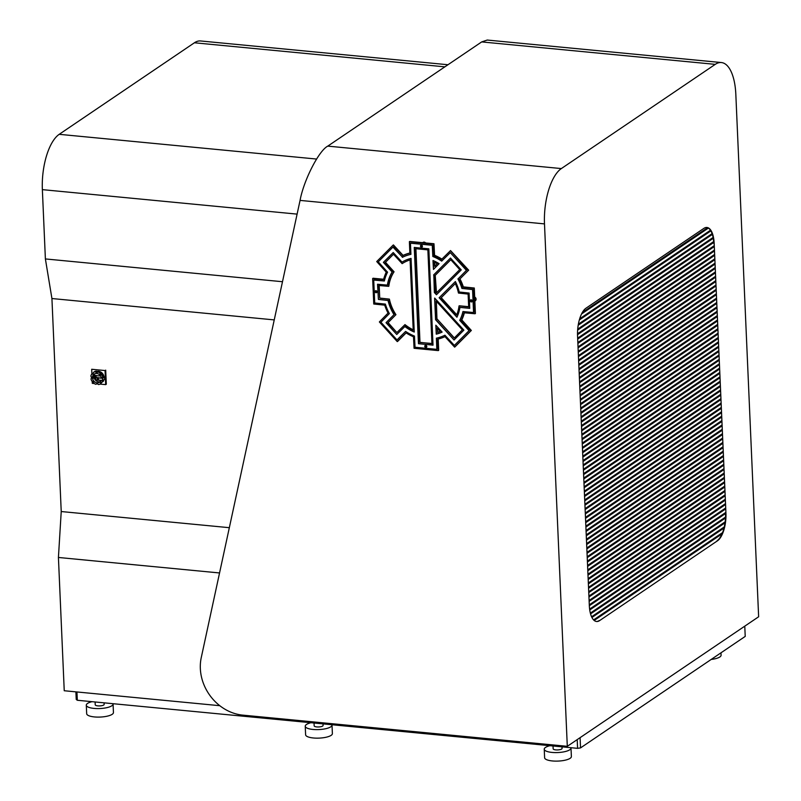 <?xml version="1.0" encoding="UTF-8"?>
<svg xmlns="http://www.w3.org/2000/svg" width="801" height="801" viewBox="0 0 801 801"><rect width="100%" height="100%" fill="white"/><g stroke="black" fill="none" stroke-linecap="round" stroke-linejoin="round"><path stroke-width="1.2" d="M711.178 659.453A13.397 3.935 -2.5 0 0 721.09 655.198L720.98 652.815M570.943 747.703A13.397 3.935 177.5 0 1 571.003 748.034L571.373 756.565A13.397 3.935 177.5 0 1 552.38 760.95A13.397 3.935 177.5 0 1 544.61 757.736L544.239 749.205A13.397 3.935 177.5 0 1 549.977 745.691M571.003 748.034A13.397 3.935 177.5 0 1 552.009 752.419A13.397 3.935 177.5 0 1 544.239 749.205M331.954 724.735A13.397 3.935 177.5 0 1 332.014 725.065L332.385 733.596A13.397 3.935 177.5 0 1 313.381 737.981A13.397 3.935 177.5 0 1 305.612 734.767L305.241 726.237A13.397 3.935 177.5 0 1 310.978 722.722M332.014 725.065A13.397 3.935 177.5 0 1 313.011 729.451A13.397 3.935 177.5 0 1 305.241 726.237M113.011 703.699A13.397 3.935 177.5 0 1 113.071 704.029L113.442 712.55A13.397 3.935 177.5 0 1 94.448 716.935A13.397 3.935 177.5 0 1 86.678 713.721L86.298 705.19A13.397 3.935 177.5 0 1 92.045 701.676M113.071 704.029A13.397 3.935 177.5 0 1 94.067 708.414A13.397 3.935 177.5 0 1 86.298 705.19M562.012 746.842L562.082 748.424A4.466 1.312 177.5 0 1 555.754 749.886A4.466 1.312 177.5 0 1 553.161 748.815L553.03 745.981M323.023 723.874L323.093 725.456A4.466 1.312 177.5 0 1 316.755 726.918A4.466 1.312 177.5 0 1 314.162 725.846L314.042 723.013M104.08 702.837L104.15 704.409A4.466 1.312 177.5 0 1 97.812 705.871A4.466 1.312 177.5 0 1 95.229 704.8L95.099 701.976M580.094 737.661L580.535 747.904L745.22 636.405L744.77 626.162M580.535 747.904L577.581 748.344L577.201 739.623M76.946 691.964L77.317 700.264L577.581 748.344M77.317 700.264L76.225 699.433L75.895 691.864M544.49 223.89L300.065 200.4L201.241 657.681A44.656 38.518 -124.1 0 0 200.34 668.585A44.656 38.518 -124.1 0 0 242.703 715.123L567.298 746.322L758.637 616.77L735.829 94.338A44.656 18.403 95.5 0 0 721.391 62.548A44.656 18.403 95.5 0 0 715.253 64.36L561.341 168.57A44.656 18.403 95.5 0 0 544.49 223.89L567.298 746.322M599.619 620.595L717.516 540.775L599.619 620.595A22.328 9.201 -84.5 0 1 596.555 621.496A22.328 9.201 -84.5 0 1 589.326 605.606L577.551 335.859A22.328 9.201 -84.5 0 1 585.982 308.205L703.869 228.385A22.328 9.201 -84.5 0 1 706.943 227.474A22.328 9.201 -84.5 0 1 714.162 243.374L725.936 513.111L714.162 243.374M725.936 513.111A22.328 9.201 -84.5 0 1 717.516 540.775M297.101 214.117L42.363 189.637L45.387 258.933L51.925 298.533L61.226 511.539L58.423 557.466L64.24 690.742L219.774 705.691M42.363 189.637A44.656 18.403 -84.5 0 1 59.214 134.318L316.565 159.049M444.875 66.843L194.413 42.773L59.214 134.318M194.413 42.773A44.656 18.403 -84.5 0 1 200.55 40.961L447.969 64.741M282.493 281.722L45.387 258.933M715.253 64.36L481.691 41.912L327.769 146.122L561.341 168.57M481.691 41.912L487.248 40.05L721.391 62.548M300.065 200.4C303.679 180.385 318.918 150.538 327.769 146.122M219.544 572.955L58.423 557.466M274.242 319.899L51.925 298.533M229.326 527.689L61.226 511.539M596.345 621.476A22.328 9.201 95.5 0 0 599.218 620.555M717.105 540.735A22.328 9.201 95.5 0 0 725.536 513.071M713.761 243.334A22.328 9.201 95.5 0 0 706.742 227.464M468.515 270.267L459.814 279.068L468.515 270.267M468.315 270.428L450.412 250.693L441.601 259.394A45.777 39.479 -124.1 0 0 434.202 255.529L433.611 244.005L409.381 241.682L409.862 253.136A45.777 39.479 -124.1 0 0 402.893 255.529L393.051 245.176L376.72 261.547L386.262 272.15A45.777 39.479 -124.1 0 0 383.589 279.499L372.645 278.538L373.757 304.02L384.71 305.161A45.777 39.479 -124.1 0 0 388.044 313.091L379.364 321.942L397.266 341.606L406.077 332.896A45.777 39.479 -124.1 0 0 413.476 336.76L414.067 348.295L438.297 350.608L437.837 339.113A45.777 39.479 -124.1 0 0 444.966 336.64L454.618 347.123L470.948 330.743L461.416 320.15A45.777 39.479 -124.1 0 0 464.089 312.79L475.023 313.752L473.912 288.27L462.968 287.128A45.777 39.479 -124.1 0 0 459.624 279.199L468.685 270.177L459.624 279.199M461.416 320.15L471.138 330.613L454.808 346.993L471.148 330.583L461.596 320.02A45.777 39.479 -124.1 0 0 464.25 312.77A45.777 39.479 -124.1 0 1 461.596 320.02L461.787 319.919A45.777 39.479 -124.1 0 0 464.4 312.78M437.536 328.42L437.777 332.225A39.079 33.702 -124.1 0 0 440.22 331.384L440.21 331.434M468.675 306.773L468.114 294.087L458.462 293.056A39.079 33.702 -124.1 0 0 455.318 283.564L441.231 297.672L456.75 314.743M459.213 305.812L459.033 305.942A39.079 33.702 -124.1 0 1 456.69 314.913L441.061 297.842L455.318 283.564M434.522 262.297A39.079 33.702 -124.1 0 1 437.246 263.709L434.713 266.353L434.462 262.338M379.193 285.486L379.744 298.082L389.396 299.103A39.079 33.702 -124.1 0 0 395.944 314.663L388.125 322.603L396.865 332.555L404.996 324.605A39.079 33.702 -124.1 0 0 413.206 329.812M393.511 254.227L385.491 262.287L394.072 271.799A39.079 33.702 -124.1 0 0 388.825 286.227L388.825 286.227M436.495 292.826L459.724 269.607L450.803 259.734L435.233 275.334L436.495 292.826L435.754 291.995L435.033 275.494M436.355 301.286L436.956 319.168L436.245 301.166L462.347 329.842L454.347 337.942M437.777 332.225L437.366 328.29L440.21 331.364M393.892 271.919A39.079 33.702 -124.1 0 0 388.645 286.347L379.003 285.516L379.744 298.082M389.396 299.103L389.206 299.234A39.079 33.702 -124.1 0 0 395.764 314.793M404.996 324.605L404.805 324.735A39.079 33.702 -124.1 0 0 413.146 330.002L413.146 330.002M437.586 332.345A39.079 33.702 -124.1 0 0 440.2 331.444M462.968 287.128L463.158 286.998A45.777 39.479 -124.1 0 0 459.814 279.068A45.777 39.479 -124.1 0 1 463.158 286.998L474.102 288.15L475.193 313.672L474.102 288.15L463.338 286.878A45.777 39.479 -124.1 0 0 460.004 278.948M441.932 259.113A45.777 39.479 -124.1 0 0 434.573 255.279L434.382 255.399A45.777 39.479 -124.1 0 1 441.782 259.264A45.777 39.479 -124.1 0 0 434.382 255.399L434.202 255.529M409.852 253.016A45.777 39.479 -124.1 0 0 403.073 255.399L402.893 255.529A45.777 39.479 -124.1 0 1 409.852 253.096L409.822 253.186A45.777 39.479 -124.1 0 0 402.703 255.659M468.655 306.813L459.073 305.902M450.733 259.734L435.053 275.464M437.126 319.008L454.157 338.062M431.939 343.629L427.864 249.872L415.719 248.7L419.804 342.417L431.949 343.499M420.044 342.357L431.909 343.639M413.216 329.952L410.082 259.945A39.079 33.702 -124.1 0 0 402.142 263.649L393.451 254.217L385.321 262.378M387.954 322.763L396.865 332.555M395.754 314.863L387.954 322.693M379.794 298.142L389.156 299.184M385.321 262.458L393.882 271.849M459.263 305.782L468.665 306.683M434.653 262.358L434.843 266.222M438.007 339.073L438.477 350.488L438.007 339.073M406.077 332.906L397.506 341.496L406.077 332.906M372.835 278.398L383.609 279.399L372.695 278.488M393.431 244.916L403.073 255.399M409.551 241.582L433.802 243.874L434.352 255.349L433.802 243.874L409.381 241.682M450.522 250.553L468.685 270.177M437.146 319.048L454.337 337.932M415.909 248.67L419.994 342.297M450.242 252.615L466.613 270.227L458.112 278.828L466.422 270.358L450.302 252.625L441.691 261.126A44.435 38.328 -124.1 0 0 432.84 256.5L432.26 245.286L410.462 243.204L410.923 254.338A44.435 38.328 -124.1 0 0 402.553 257.211L392.951 247.108L378.252 261.847L387.564 272.19A44.435 38.328 -124.1 0 0 384.36 280.991L373.727 280.06L374.728 302.988L385.371 304.1A44.435 38.328 -124.1 0 0 389.366 313.591L380.896 322.232L396.996 339.924L405.606 331.424A44.435 38.328 -124.1 0 0 414.457 336.05L415.038 347.254L436.835 349.346L436.395 338.162A44.435 38.328 -124.1 0 0 444.925 335.208L454.357 345.431L469.056 330.663L459.734 320.36A44.435 38.328 -124.1 0 0 462.938 311.549L473.551 312.53L472.57 289.561L461.927 288.45A44.435 38.328 -124.1 0 0 457.932 278.948L457.922 278.928M459.734 320.36L459.914 320.26A44.435 38.328 -124.1 0 0 463.098 311.529M459.914 320.26L469.246 330.543L454.537 345.301M442.102 332.045L442.102 332.115A40.42 34.864 -124.1 0 1 436.255 334.147L435.824 325.206L442.102 332.045A40.42 34.864 -124.1 0 1 436.445 334.017L436.255 334.147M433.041 260.515A40.42 34.864 -124.1 0 1 439.098 263.679L433.451 269.446L432.981 260.555M469.736 308.335L469.086 293.046L459.233 292.005A40.42 34.864 -124.1 0 0 455.379 281.551L439.328 297.632L457.011 317.086M460.094 307.314L459.924 307.414A40.42 34.864 -124.1 0 1 456.93 317.236L439.138 297.762L455.379 281.551M377.732 284.215L378.392 299.374L388.255 300.415A40.42 34.864 -124.1 0 0 394.182 314.493L386.222 322.563L396.755 334.488L405.026 326.397A40.42 34.864 -124.1 0 0 414.307 331.854M405.026 326.397L404.845 326.528A40.42 34.864 -124.1 0 0 414.257 332.035L411.043 258.403A40.42 34.864 -124.1 0 0 402.032 262.127L393.251 252.545L383.599 262.207L392.32 271.929A40.42 34.864 -124.1 0 0 387.584 284.976L387.584 284.976M392.32 271.929L392.14 272.02A40.42 34.864 -124.1 0 0 387.394 285.106L377.541 284.255L378.392 299.374M450.532 258.042L433.812 274.813L434.563 292.405L436.575 294.638M450.482 258.042L461.256 269.897L436.455 294.768L434.372 292.535L433.812 274.813M434.813 298.202L435.744 319.549L454.047 339.994L435.574 319.709L434.623 298.112M436.004 325.346L436.445 334.017M388.255 300.415L388.064 300.545A40.42 34.864 -124.1 0 0 393.992 314.613M461.927 288.45L462.117 288.32A44.435 38.328 -124.1 0 0 458.112 278.828M441.882 260.996A44.435 38.328 -124.1 0 0 433.031 256.37L432.84 256.5M410.923 254.338L410.903 254.378A44.435 38.328 -124.1 0 0 402.372 257.341M459.954 307.404L469.706 308.345M459.924 307.414L469.746 308.205M450.462 258.052L433.621 274.943M454.047 339.994L463.879 330.132L434.703 298.082M433.021 345.151L428.835 248.831L414.257 247.439L418.462 343.709L433.041 345.021M418.703 343.639L432.991 345.161M386.052 322.723L396.755 334.488M393.992 314.683L386.042 322.653M378.452 299.424L388.014 300.495M383.419 262.418L392.13 271.98M393.181 252.545L383.409 262.338M433.171 260.565L433.581 269.316M410.633 243.103L432.45 245.166L433.031 256.37M462.117 288.32L472.75 289.431L473.751 312.36M436.565 338.122L437.026 349.216M405.606 331.424L397.256 339.804M373.967 279.889L384.39 280.891M393.141 246.978L402.553 257.211M414.447 247.399L418.643 343.589M461.787 319.919L471.338 330.453L454.998 346.863M409.732 241.451L433.982 243.744L434.573 255.279M463.338 286.878L474.292 288.02L475.404 313.501M438.197 339.023L438.688 350.317M406.117 332.926L397.707 341.356M373.066 278.237L383.649 279.259M425.681 242.953A2.233 1.922 -124.1 0 0 423.018 242.413L422.658 242.653M421.486 247.189A1.061 0.911 -124.1 0 0 421.416 245.146A1.061 0.911 -124.1 0 0 420.855 245.296L420.845 245.296A1.061 0.911 -124.1 0 0 421.306 247.159M421.236 246.978A0.671 0.581 -124.1 0 0 421.176 245.697A0.671 0.581 -124.1 0 0 421.236 246.978M421.016 245.997L421.396 246.678L421.016 245.997M376.11 292.065L375.489 291.664L376.11 292.065M376.64 292.585A1.061 0.911 -124.1 0 0 375.449 290.833L375.439 290.833A1.061 0.911 -124.1 0 0 375.068 291.624M376.4 291.934A0.671 0.581 -124.1 0 0 375.188 291.814A0.671 0.581 -124.1 0 0 376.4 291.934M425.561 346.763L425.391 346.222L425.421 346.863M425.862 347.414A1.061 0.911 -124.1 0 0 425.792 345.371A1.061 0.911 -124.1 0 0 425.681 347.384M425.551 345.922A0.671 0.581 -124.1 0 0 425.611 347.193A0.671 0.581 -124.1 0 0 425.551 345.922M470.898 300.695L471.298 301.236L470.828 300.735M470.277 300.926A1.061 0.911 -124.1 0 0 472.21 300.936A1.061 0.911 -124.1 0 0 470.257 300.775M470.377 300.966A0.671 0.581 -124.1 0 0 471.599 301.076A0.671 0.581 -124.1 0 0 470.377 300.966M474.863 301.096L475.303 300.796A2.233 1.922 -124.1 0 0 474.683 297.021M96.731 371.384A5.957 5.146 55.9 0 1 98.433 371.253A5.957 5.146 55.9 0 1 98.944 371.334M99.164 371.374A5.957 5.146 55.9 0 1 104.02 376.78M100.035 372.405L101.667 373.837A2.233 1.922 -124.1 0 0 102.928 374.518L101.917 375.198A6.748 5.817 55.9 0 1 102.818 377.321L103.83 376.64A2.233 1.922 -124.1 0 0 103.729 376.75L102.728 377.441A2.233 1.922 55.9 0 1 102.818 377.321M93.777 377.181L93.206 378.082M94.989 373.666A4.916 4.235 -124.1 0 0 94.017 375.969L93.747 375.999M96.16 384.1L95.85 384.31A2.233 1.922 55.9 0 1 98.513 384.57A6.748 5.817 -124.1 0 0 100.425 383.909A2.233 1.922 55.9 0 1 102.218 382.097L103.229 381.416A6.748 5.817 55.9 0 0 103.87 379.814M93.447 375.829L94.017 375.969L93.347 376.11L93.437 378.242L94.077 377.401A4.916 4.235 -124.1 0 0 98.653 381.797A4.916 4.235 -124.1 0 0 99.895 381.737L98.743 382.417M93.266 378.292L94.077 377.401M101.066 380.435A4.916 4.235 55.9 0 1 99.664 382.217A4.916 4.235 55.9 0 1 97.111 382.848A4.916 4.235 55.9 0 1 92.726 379.173A4.916 4.235 55.9 0 1 94.148 374.087A4.916 4.235 55.9 0 1 96.701 373.466A4.916 4.235 55.9 0 1 101.136 377.281L102.728 377.441M98.934 382.457L100.646 381.546M100.015 381.997L99.184 382.397M99.714 372.926L100.335 372.936M101.447 373.927L101.527 373.807A5.207 4.486 -124.1 0 0 100.375 372.876M101.527 373.807L101.427 374.307M101.727 373.797A5.207 4.486 -124.1 0 0 100.275 372.665M95.239 375.709A0.621 0.541 -124.1 0 0 95.329 376.72A0.621 0.541 -124.1 0 1 95.559 375.629A0.621 0.541 -124.1 0 1 96.14 376.17M98.353 379.304A0.671 0.581 -124.1 0 0 98.403 379.294A0.611 0.531 55.9 0 1 97.732 378.272A0.671 0.581 -124.1 0 0 97.682 378.322M97.892 379.554A0.671 0.581 55.9 0 1 97.842 378.272A0.671 0.581 55.9 0 1 97.892 379.554M95.479 376.62L95.339 375.859L95.479 376.62M94.658 375.359A4.466 3.855 -124.1 0 0 94.798 378.042L94.918 378.052M94.798 378.042L94.678 378.122A4.466 3.855 55.9 0 1 94.558 375.349L96.38 375.529A4.466 3.855 -124.1 0 0 96.26 376.09M95.699 377.641L95.689 379.904L95.059 376.951L95.699 377.641L102.478 378.292L102.568 380.425L95.689 379.904M93.747 375.939A5.207 4.486 -124.1 0 0 93.807 377.371M101.507 373.917L100.556 373.576M101.917 375.198A2.233 1.922 55.9 0 1 99.945 373.036L101.657 373.817M94.969 377.021L96.741 375.809M95.579 377.341L102.478 378.292M102.648 378.132L102.568 380.425M102.828 380.465L104.651 379.173L104.551 377.041L103.729 376.75M100.586 376.039L96.931 375.689M95.75 379.904L102.748 380.575L104.571 379.344M101.767 382.147A2.233 1.922 -124.1 0 0 101.477 382.818L100.425 383.909M102.858 380.495A6.748 5.817 55.9 0 1 102.218 382.097M100.295 371.904A6.748 5.817 55.9 0 0 98.974 371.314L97.962 371.994A6.748 5.817 55.9 0 1 99.945 373.036M97.962 371.994A2.233 1.922 55.9 0 1 95.299 371.744L96.31 371.053A2.233 1.922 -124.1 0 0 98.663 371.524M96.31 371.053A6.748 5.817 55.9 0 0 94.398 371.714L93.387 372.405A6.748 5.817 55.9 0 1 95.299 371.744M93.387 372.405A2.233 1.922 55.9 0 1 91.594 374.207L92.606 373.516A2.233 1.922 -124.1 0 0 93.056 373.476M95.85 384.31A6.748 5.817 55.9 0 1 93.867 383.279A2.233 1.922 55.9 0 0 91.895 381.106A6.748 5.817 55.9 0 1 90.994 378.983A2.233 1.922 55.9 0 0 90.873 376.18A6.748 5.817 55.9 0 1 91.594 374.207M102.928 374.518A6.748 5.817 55.9 0 1 103.83 376.64M101.597 374.127L99.885 372.745M92.876 377.872L92.836 375.699M100.075 384.09L105.672 384.63L105.061 370.553L91.694 369.271L91.895 373.997M92.215 381.186L92.305 383.339L94.228 383.529M105.061 370.553L91.694 369.271M105.692 370.122L106.313 384.2L105.672 384.63M105.712 370.372L106.273 383.369M422.037 247.058A1.061 0.911 -124.1 0 0 420.845 245.296L421.396 247.219L422.057 247.038M376.991 291.804A1.061 0.911 -124.1 0 0 375.439 290.833L375.008 291.704L376.62 292.595A1.061 0.911 -124.1 0 0 376.991 291.804M375.088 291.774A1.061 0.911 -124.1 0 0 376.62 292.595L376.65 292.575M425.772 345.391A1.061 0.911 -124.1 0 0 425.221 345.521L425.772 347.434L426.412 347.274A1.061 0.911 -124.1 0 0 425.772 345.391M471.819 301.737A1.061 0.911 -124.1 0 0 470.628 299.985L470.207 300.846L471.819 301.737M102.568 378.012L104.34 376.81M104.551 377.041L102.778 378.252M102.868 380.385L104.651 379.173M93.487 377.892L92.936 377.832M722.031 533.887L594.182 620.455M593.591 619.904L722.572 532.585M723.994 528.059L591.929 617.481M591.589 616.77L724.264 526.928M725.025 522.863L590.567 613.906M590.357 613.105L725.165 521.821M725.506 518.037L589.736 609.962M589.616 609.1L725.546 517.066M725.546 513.511L589.336 605.736M589.296 604.815L725.516 512.59M725.366 509.136L589.146 601.361M589.105 600.45L725.326 508.214M725.175 504.76L588.955 596.995M588.915 596.074L725.135 503.849M724.975 500.395L588.765 592.62M588.725 591.699L724.935 499.474M724.785 496.019L588.575 588.244M588.535 587.333L724.745 495.098M724.595 491.644L588.385 583.879M588.345 582.958L724.555 490.733M724.404 487.278L588.194 579.503M588.154 578.592L724.364 486.357M724.214 482.903L588.004 575.138M587.964 574.217L724.174 481.992M724.024 478.537L587.814 570.763M587.774 569.841L723.984 477.616M723.834 474.162L587.614 566.387M587.574 565.476L723.794 473.251M723.643 469.797L587.423 562.022M587.383 561.101L723.603 468.875M723.453 465.421L587.233 557.646M587.193 556.735L723.413 464.5M723.263 461.046L587.043 553.281M587.003 552.36L723.223 460.134M723.073 456.68L586.853 548.905M586.813 547.984L723.033 455.759M722.882 452.305L586.662 544.53M586.622 543.619L722.842 451.394M722.692 447.939L586.472 540.164M586.432 539.243L722.652 447.018M722.502 443.564L586.282 535.789M586.242 534.878L722.462 442.643M722.312 439.188L586.092 531.423M586.052 530.502L722.272 438.277M722.122 434.823L585.901 527.048M585.861 526.137L722.081 433.902M721.921 430.447L585.711 522.683M585.671 521.761L721.881 429.536M721.731 426.082L585.521 518.307M585.481 517.386L721.691 425.161M721.541 421.706L585.331 513.932M585.291 513.02L721.501 420.785M721.351 417.331L585.141 509.566M585.1 508.645L721.311 416.42M721.16 412.966L584.95 505.191M584.91 504.28L721.12 412.044M720.97 408.59L584.76 500.825M584.72 499.904L720.93 407.679M720.78 404.225L584.56 496.45M584.52 495.529L720.74 403.303M720.59 399.849L584.37 492.074M584.33 491.163L720.55 398.928M720.399 395.474L584.179 487.709M584.139 486.788L720.359 394.563M720.209 391.108L583.989 483.333M583.949 482.422L720.169 390.187M720.019 386.733L583.799 478.968M583.759 478.047L719.979 385.822M719.829 382.367L583.609 474.592M583.569 473.671L719.789 381.446M719.638 377.992L583.418 470.217M583.378 469.306L719.598 377.081M719.448 373.626L583.228 465.852M583.188 464.93L719.408 372.705M719.258 369.251L583.038 461.476M582.998 460.565L719.218 368.33M719.068 364.876L582.848 457.111M582.808 456.19L719.028 363.964M718.867 360.51L582.657 452.735M582.617 451.814L718.827 359.589M718.677 356.135L582.467 448.36M582.427 447.449L718.637 355.223M718.487 351.769L582.277 443.994M582.237 443.073L718.447 350.848M718.297 347.394L582.087 439.619M582.047 438.708L718.257 346.473M718.107 343.018L581.896 435.253M581.856 434.332L718.066 342.107M717.916 338.653L581.706 430.878M581.666 429.967L717.876 337.732M717.726 334.277L581.506 426.512M581.466 425.591L717.686 333.366M717.536 329.912L581.316 422.137M581.276 421.216L717.496 328.991M717.346 325.536L581.125 417.762M581.085 416.85L717.306 324.615M717.155 321.161L580.935 413.396M580.895 412.475L717.115 320.25M716.965 316.795L580.745 409.021M580.705 408.11L716.925 315.874M716.775 312.42L580.555 404.655M580.515 403.734L716.735 311.509M716.585 308.055L580.365 400.28M580.325 399.359L716.545 307.133M716.394 303.679L580.174 395.904M580.134 394.993L716.354 302.758M716.204 299.304L579.984 391.539M579.944 390.618L716.164 298.393M716.014 294.938L579.794 387.163M579.754 386.252L715.974 294.017M715.814 290.563L579.604 382.798M579.564 381.877L715.774 289.652M715.623 286.197L579.413 378.422M579.373 377.501L715.583 285.276M715.433 281.822L579.223 374.047M579.183 373.136L715.393 280.911M715.243 277.456L579.033 369.682M578.993 368.76L715.203 276.535M715.053 273.081L578.843 365.306M578.803 364.395L715.013 272.16M714.862 268.705L578.652 360.941M578.612 360.019L714.822 267.794M714.672 264.34L578.452 356.565M578.412 355.654L714.632 263.419M714.482 259.965L578.262 352.19M578.222 351.279L714.442 259.053M714.292 255.599L578.072 347.824M578.032 346.903L714.252 254.678M714.102 251.224L577.881 343.449M577.841 342.538L714.061 250.302M713.911 246.848L577.691 339.083M577.651 338.162L713.871 245.937M713.711 242.483L577.521 334.698M577.511 333.767L713.651 241.582M713.24 238.297L577.631 330.122M577.711 329.121L713.09 237.456M712.339 234.413L578.192 325.246M578.372 324.175L712.079 233.642M710.857 230.918L579.333 319.969M579.674 318.788L710.447 230.247M708.374 228.095L581.556 313.962M582.327 312.5L707.583 227.694M94.999 376.941L96.811 375.719M102.708 380.585L95.719 379.914M593.731 620.044L722.452 532.895M591.669 616.94L724.204 527.198M590.397 613.296L725.135 522.072M589.646 609.311L725.536 517.296M589.306 605.035L725.526 512.81M589.115 600.66L725.336 508.435M588.925 596.294L725.135 504.069M588.735 591.919L724.945 499.694M588.545 587.554L724.755 495.318M588.355 583.178L724.565 490.953M588.164 578.813L724.374 486.577M587.974 574.437L724.184 482.212M587.774 570.062L723.994 477.837M587.584 565.696L723.804 473.461M587.393 561.321L723.613 469.096M587.203 556.955L723.423 464.72M587.013 552.58L723.233 460.355M586.823 548.204L723.043 455.979M586.632 543.839L722.852 451.614M586.442 539.463L722.662 447.238M586.252 535.098L722.472 442.863M586.062 530.723L722.282 438.497M585.871 526.347L722.081 434.122M585.681 521.982L721.891 429.757M585.491 517.606L721.701 425.381M585.301 513.241L721.511 421.006M585.11 508.865L721.321 416.64M584.92 504.5L721.13 412.265M584.73 500.124L720.94 407.899M584.53 495.749L720.75 403.524M584.34 491.383L720.56 399.148M584.149 487.008L720.369 394.783M583.959 482.643L720.179 390.407M583.769 478.267L719.989 386.042M583.579 473.892L719.799 381.666M583.388 469.526L719.608 377.291M583.198 465.151L719.418 372.926M583.008 460.785L719.228 368.55M582.818 456.41L719.038 364.185M582.627 452.034L718.837 359.809M582.437 447.669L718.647 355.444M582.247 443.293L718.457 351.068M582.057 438.928L718.267 346.693M581.866 434.553L718.076 342.327M581.676 430.177L717.886 337.952M581.476 425.812L717.696 333.586M581.286 421.436L717.506 329.211M581.095 417.071L717.316 324.836M580.905 412.695L717.125 320.47M580.715 408.33L716.935 316.095M580.525 403.954L716.745 311.729M580.335 399.579L716.555 307.354M580.144 395.213L716.364 302.978M579.954 390.838L716.174 298.613M579.764 386.472L715.984 294.237M579.574 382.097L715.784 289.872M579.383 377.722L715.593 285.496M579.193 373.356L715.403 281.121M579.003 368.981L715.213 276.756M578.813 364.615L715.023 272.38M578.622 360.24L714.832 268.015M578.422 355.864L714.642 263.639M578.232 351.499L714.452 259.274M578.042 347.123L714.262 254.898M577.851 342.758L714.071 250.523M577.661 338.382L713.881 246.157M577.511 333.987L713.661 241.802M577.691 329.361L713.13 237.657M578.332 324.435L712.149 233.832M579.594 319.078L710.557 230.408M582.117 312.861L707.784 227.774"/></g></svg>
